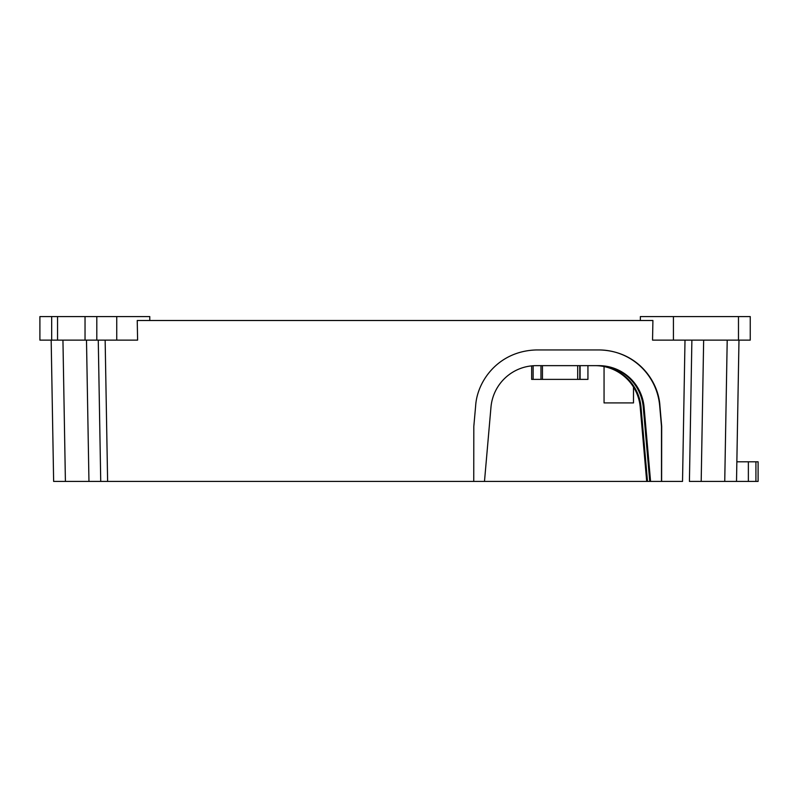 <?xml version="1.0" encoding="UTF-8"?>
<svg xmlns="http://www.w3.org/2000/svg" width="798" height="798" viewBox="0 0 798 798"><rect width="100%" height="100%" fill="white"/><g stroke="black" fill="none" stroke-linecap="round" stroke-linejoin="round"><path stroke-width="1.2" d="M736.853 461.793L758.1 461.793L758.1 481.413L736.514 481.413L738.978 340.128M137.236 320.507L149.785 320.507L149.785 316.587L116.737 316.587L116.737 340.128L137.605 340.128L137.236 320.507L652.914 320.507L640.365 320.507L640.365 316.587L673.422 316.587L673.422 340.128L652.545 340.128L652.914 320.507M53.636 481.413L51.172 340.128L62.942 340.128L65.406 481.413L53.636 481.413L107.62 481.413L105.146 340.128M91.9 481.413L473.753 481.413L473.812 426.441L475.648 405.833C477.154 380.875 498.58 350.821 536.655 349.943L599.278 349.943C637.273 350.821 658.48 380.875 659.926 405.833L661.692 426.441L661.622 481.413L682.529 481.413L685.003 340.128M673.422 316.587L750.25 316.587L750.25 340.128L673.422 340.128M691.886 340.128L689.422 481.413L736.514 481.413M689.422 481.413L698.25 481.413M661.622 481.413L473.753 481.413M57.556 340.128L39.9 340.128L39.9 316.587L57.556 316.587L57.556 340.128L116.737 340.128M57.556 316.587L116.737 316.587M96.807 316.587L96.807 340.128M100.728 481.413L98.264 340.128M661.492 481.413L661.492 426.441L659.687 405.833A61.227 61.077 90 0 0 598.849 349.943M484.486 481.413L490.97 407.199A45.526 45.416 90 0 1 536.206 365.644L598.849 365.644A45.526 45.416 90 0 1 644.086 407.199L650.57 481.413M598.031 365.644A45.526 45.416 90 0 1 643.268 407.199L649.762 481.413M646.699 481.413L640.215 407.199L641.023 407.199A45.526 45.416 90 0 0 595.787 365.644M641.023 407.199L647.497 481.413M640.215 407.199A45.526 45.416 90 0 0 594.979 365.644M85.037 316.587L85.037 340.128M633.492 387.05L633.492 402.92L604.056 402.92L604.056 366.561M540.964 365.644L540.964 379.379L587.936 379.379L587.936 365.644M580.106 365.644L580.106 379.379M531.648 365.873L531.648 379.379L540.964 379.379M533.134 365.743L533.134 379.379M755.925 461.793L755.925 481.413M748.364 461.793L748.364 481.413M724.744 481.413L727.207 340.128M738.479 316.587L738.479 340.128M701.193 481.413L703.656 340.128M643.268 407.199L644.086 407.199M88.957 481.413L86.493 340.128M51.67 316.587L51.67 340.128M577.682 365.644L577.682 379.379M542.45 365.644L542.45 379.379M579.777 365.644L579.777 379.379"/></g></svg>
